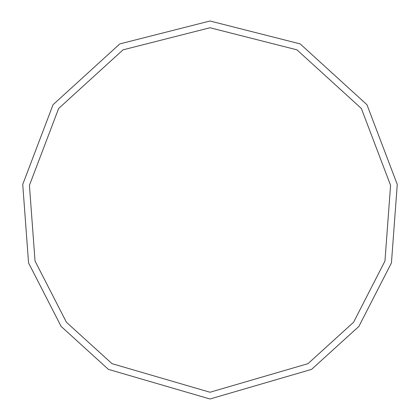 <?xml version="1.0" encoding="UTF-8"?>
<svg xmlns="http://www.w3.org/2000/svg" width="420" height="420" viewBox="0 0 420 420"><rect width="100%" height="100%" fill="white"/><g stroke="black" fill="none" stroke-linecap="round" stroke-linejoin="round"><path stroke-width="0.63" d="M210 399L311.608 369.364L358.89 326.413L391.44 262.92L397.262 184.427L366.954 104.711L300.185 43.906L210 21L119.816 43.906L53.046 104.711L22.738 184.427L28.56 262.92L61.11 326.413L108.392 369.364L210 399M210 392.249L307.976 363.673L353.572 322.261L384.962 261.03L390.574 185.341L361.347 108.47L296.961 49.838L210 27.752L123.039 49.838L58.653 108.47L29.426 185.341L35.038 261.03L66.428 322.261L112.025 363.673L210 392.249"/></g></svg>
